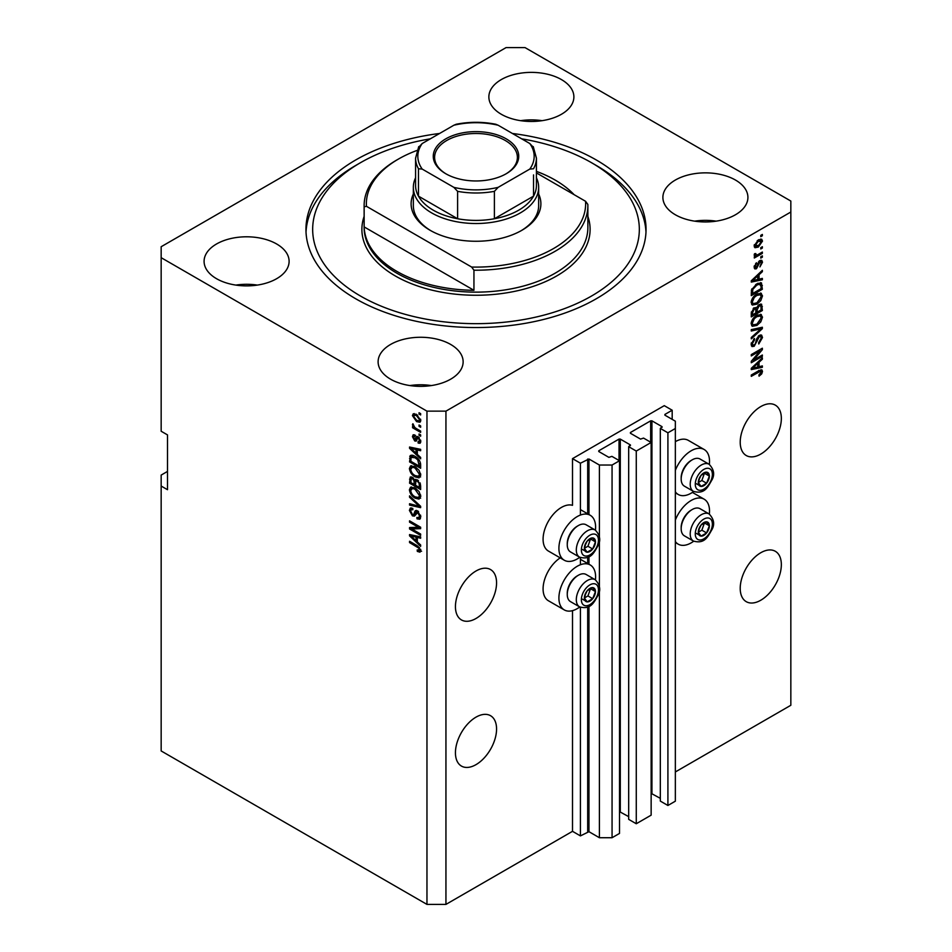 <?xml version="1.0" encoding="UTF-8"?>
<svg xmlns="http://www.w3.org/2000/svg" width="952" height="952" viewBox="0 0 952 952"><rect width="100%" height="100%" fill="white"/><g stroke="black" fill="none" stroke-linecap="round" stroke-linejoin="round"><path stroke-width="1.43" d="M672.183 410.229L664.27 405.659L572.509 458.638L580.423 463.207L588.967 459.007L599.403 465.04L612.065 465.04L619.502 460.744L611.898 456.365L608.899 457.365L598.772 451.522L598.772 450.784L619.026 439.098L620.288 439.098L630.414 444.941L628.677 446.678L636.269 451.058L651.144 442.478L643.54 438.087L640.541 439.098L630.414 433.255L630.414 432.517L650.668 420.832L651.93 420.832L662.057 426.674L660.319 428.412L667.911 432.791L675.349 428.495L675.349 421.189L664.901 415.167L664.901 414.429L672.183 410.229L672.183 419.368M664.901 414.429L664.901 415.167M660.319 428.412L660.319 801.096L667.911 805.475L675.349 801.179L675.349 428.495M667.911 805.475L667.911 432.791M651.144 793.361L660.319 798.347M630.414 432.517L630.414 433.255M628.677 446.678L628.677 819.363L636.269 823.742L651.144 815.162L651.144 442.478M636.269 823.742L636.269 451.058M619.502 811.639L628.677 816.626M598.772 450.784L598.772 451.522M167.492 471.43L161.162 475.084L161.162 750.949L426.96 904.4L445.941 904.4L572.509 831.322L580.423 835.892L588.967 831.691L599.403 837.724L612.065 837.724L619.502 833.428L619.502 460.744M612.065 837.724L612.065 465.04M599.403 837.724L599.403 590.121M599.403 586.67L599.403 540.427M599.403 536.987L599.403 465.04M580.423 835.892L580.423 607.281M580.423 564.738L580.423 557.586M580.423 515.044L580.423 463.207M572.509 831.322L572.509 610.648M579.78 557.277A25.954 14.982 -60 0 1 564.274 560.228L548.459 551.089A25.954 14.982 -60 0 1 543.08 539.213A25.954 14.982 -60 0 1 553.267 514.354A25.954 14.982 -60 0 1 572.509 505.322L572.509 458.638M455.437 752.77A29.084 16.791 120 0 0 461.458 766.086A29.084 16.791 120 0 0 483.866 758.292A29.084 16.791 120 0 0 496.563 729.018A29.084 16.791 120 0 0 490.542 715.702A29.084 16.791 120 0 0 468.134 723.496A29.084 16.791 120 0 0 455.437 752.77M740.216 588.348A29.084 16.791 120 0 0 746.237 601.664A29.084 16.791 120 0 0 768.657 593.881A29.084 16.791 120 0 0 781.342 564.607A29.084 16.791 120 0 0 775.321 551.291A29.084 16.791 120 0 0 752.913 559.086A29.084 16.791 120 0 0 740.216 588.348M455.437 606.614A29.084 16.791 120 0 0 461.458 619.931A29.084 16.791 120 0 0 483.866 612.136A29.084 16.791 120 0 0 496.563 582.874A29.084 16.791 120 0 0 490.542 569.558A29.084 16.791 120 0 0 468.134 577.352A29.084 16.791 120 0 0 455.437 606.614M740.216 442.204A29.084 16.791 120 0 0 746.237 455.52A29.084 16.791 120 0 0 768.657 447.726A29.084 16.791 120 0 0 781.342 418.452A29.084 16.791 120 0 0 775.321 405.135A29.084 16.791 120 0 0 752.913 412.93A29.084 16.791 120 0 0 740.216 442.204M561.43 79.575A42.507 24.55 0 0 0 515.103 74.244A42.507 24.55 0 0 0 488.864 96.925A42.507 24.55 0 0 0 501.311 114.276A42.507 24.55 0 0 0 547.638 119.595A42.507 24.55 0 0 0 573.889 96.925A42.507 24.55 0 0 0 561.43 79.575M542.105 120.678A42.507 24.55 0 0 0 520.649 120.678M276.651 243.986A42.507 24.55 0 0 0 230.325 238.666A42.507 24.55 0 0 0 204.085 261.336A42.507 24.55 0 0 0 216.532 278.698A42.507 24.55 0 0 0 262.859 284.017A42.507 24.55 0 0 0 289.111 261.336A42.507 24.55 0 0 0 276.651 243.986M257.326 285.088A42.507 24.55 0 0 0 235.87 285.088M450.689 344.457A42.507 24.55 0 0 0 404.362 339.138A42.507 24.55 0 0 0 378.111 361.82A42.507 24.55 0 0 0 390.57 379.17A42.507 24.55 0 0 0 436.897 384.489A42.507 24.55 0 0 0 463.136 361.82A42.507 24.55 0 0 0 450.689 344.457M431.351 385.572A42.507 24.55 0 0 0 409.895 385.572M735.468 180.047A42.507 24.55 0 0 0 689.141 174.728A42.507 24.55 0 0 0 662.889 197.397A42.507 24.55 0 0 0 675.349 214.759A42.507 24.55 0 0 0 721.676 220.079A42.507 24.55 0 0 0 747.915 197.397A42.507 24.55 0 0 0 735.468 180.047M716.13 221.15A42.507 24.55 0 0 0 694.674 221.15M560.204 557.872A25.954 14.982 120 0 0 543.08 588.895A25.954 14.982 120 0 0 548.459 600.783L564.274 609.911A25.954 14.982 120 0 0 579.78 606.971M595.428 579.851A25.954 14.982 120 0 0 595.607 576.841A25.954 14.982 120 0 0 590.228 564.964A25.954 14.982 120 0 0 570.236 571.914A25.954 14.982 120 0 0 558.907 598.034A25.954 14.982 120 0 0 564.274 609.911M564.274 560.228A25.954 14.982 -60 0 1 558.907 548.34A25.954 14.982 -60 0 1 570.236 522.22A25.954 14.982 -60 0 1 590.228 515.27A25.954 14.982 -60 0 1 595.607 527.146A25.954 14.982 -60 0 1 595.428 530.157M675.349 520.066A25.954 14.982 -60 0 1 704.147 499.193A25.954 14.982 -60 0 1 709.526 511.081A25.954 14.982 -60 0 1 709.347 514.092M709.347 464.397A25.954 14.982 120 0 0 709.526 461.387A25.954 14.982 120 0 0 704.147 449.499L688.32 440.371A25.954 14.982 120 0 0 675.349 441.657M704.147 449.499A25.954 14.982 120 0 0 675.349 470.371M439.586 133.47A170.051 98.175 0 0 0 305.949 229.373A170.051 98.175 0 0 0 355.762 298.797A170.051 98.175 0 0 0 541.069 320.074A170.051 98.175 0 0 0 646.051 229.373A170.051 98.175 0 0 0 596.238 159.948A170.051 98.175 0 0 0 512.414 133.47M506.059 47.6L161.162 246.723L161.162 257.683L426.96 411.145L445.941 411.145L790.838 212.022L790.838 201.05L525.04 47.6L506.059 47.6M753.544 360.106L762.362 355.013L762.362 356.345L751.283 362.736L751.283 361.32L760.112 350.824L751.283 355.929L751.283 354.596L762.362 348.206L762.362 349.622L753.544 360.106L752.711 359.618M759.279 335.366L761.588 335.104L762.504 337.532L758.768 343.969L758.625 342.72L761.207 338.162L760.624 336.52L759.315 336.675L754.174 346.278L752.02 346.552L751.14 344.327L754.448 338.484L754.591 339.733L752.437 343.529L752.984 345.088L754.21 344.945L755.329 343.874L756.638 338.864L759.279 335.366M751.283 329.63L762.362 327.262L762.362 328.642L751.283 338.852L751.283 337.484L761.064 328.773L751.283 331.01L751.283 329.63M760.815 314.362L762.504 317.147L760.767 321.919L756.971 325.405L752.318 326.286L751.14 323.692C751.723 319.896 753.615 317.111 756.84 315.35L761.374 314.588M760.815 293.097L762.504 295.882L760.767 300.665L756.971 304.152L752.318 305.033L751.14 302.438C751.723 298.642 753.615 295.858 756.84 294.097L761.374 293.335M759.053 279.186L762.362 278.389L762.362 279.781L751.283 282.089L751.283 280.792L762.362 270.308L762.362 271.689L759.053 274.723L759.053 279.186L757.756 278.436M760.779 235.346L762.362 234.442L762.362 235.763L760.779 236.679L760.779 235.346M445.941 904.4L445.941 411.145M675.349 771.953L790.838 705.277L790.838 212.022M758.256 239.963L761.695 239.238L762.504 241.082L758.339 247.056L754.984 247.734L754.163 245.902L758.256 239.963M760.779 247.639L762.362 246.723L762.362 248.055L760.779 248.972L760.779 247.639M758.185 254.458L762.362 252.042L762.362 253.375L754.305 258.016L754.305 256.695L755.591 255.945L754.163 255.207L754.591 253.708L755.745 253.541L756.543 255.172L758.185 254.458M754.174 255.124L755.591 255.945L754.163 255.207M754.508 253.886L756.543 255.172M760.779 256.778L762.362 255.862L762.362 257.195L760.779 258.099L760.779 256.778M759.91 260.598L761.778 260.348L762.504 262.24L759.922 266.905L761.35 262.811L760.101 261.812L756.459 268.738L754.853 268.94L754.163 267.107L756.471 262.752L755.317 266.405L756.304 267.5L759.91 260.598M761.35 262.811L759.065 261.217M754.103 266.655L756.304 267.5M756.769 283.839L761.433 282.863L762.362 289.241L751.283 295.632L751.497 289.884L756.769 283.839M759.113 304.569L761.588 304.188L762.362 310.507L751.283 316.897L751.283 312.934L754.067 307.817L756.4 307.901L759.113 304.569M759.053 366.71L762.362 365.913L762.362 367.305L751.283 369.614L751.283 368.317L762.362 357.833L762.362 359.213L759.053 362.248L759.053 366.71L757.756 365.961M762.504 371.435L761.719 373.886L759.053 376.183L758.911 374.945L761.207 372.125L760.374 371.28L751.283 376.349L751.283 375.028L758.803 370.685L761.862 369.864L762.504 371.435L760.922 370.518L760.85 371.328M761.207 372.125L759.077 370.53M161.162 257.683L161.162 431.244L167.492 434.897L167.492 489.697L161.162 486.044M426.96 904.4L426.96 411.145M411.811 528.955L420.629 534.048L420.629 535.369L409.55 528.979L409.55 527.563L418.38 527.265L409.55 522.172L409.55 520.839L420.629 527.23L420.629 528.658L411.811 528.955L413.394 528.039L420.629 527.801M418.571 511.617L414.453 516.103L412.442 515.865L409.408 510.403L410.324 508.07L412.716 508.38L412.859 509.796L411.264 509.582L410.705 511.105L412.466 514.556L413.596 514.782L414.905 511.283L417.547 510.843L420.772 516.734L419.784 519.221L417.035 518.852L416.881 517.436L418.737 517.662L419.475 515.865L417.583 512.188L416.429 512.033L418.011 511.117M416.417 510.415L414.905 511.283L415.524 510.558M409.55 495.873L420.629 506.297L420.629 507.666L409.55 505.095L409.55 503.727L419.332 506.309L409.55 497.253L409.55 495.873M420.772 496.337L419.035 499.11L415.239 498.217C411.942 496.468 410.003 493.648 409.408 489.78L410.574 487.198L415.096 488.007L419.082 491.601L420.772 496.337M420.772 475.084L419.035 477.856L415.239 476.952C411.942 475.203 410.003 472.394 409.408 468.515L410.574 465.945L415.096 466.742L419.082 470.347L420.772 475.084M419.047 425.008L420.629 425.925L420.629 427.258L419.047 426.341L419.047 425.008M416.512 414.417L420.772 420.439L419.939 422.272L416.595 421.605L412.43 415.631L413.251 413.799L416.512 414.417M420.772 550.637L419.987 552.184L417.321 551.398L417.178 549.982L419.475 549.828L418.642 548.019L409.55 542.592L409.55 541.271L417.071 545.603L420.772 550.637M420.76 549.625L419.178 550.53L420.534 549.209M417.321 454.401L420.629 457.424L420.629 458.805L409.55 448.332L409.55 447.035L420.629 449.344L420.629 450.724L417.321 449.927L417.321 454.401M418.035 441.704L419.618 440.681L418.368 438.241L417.642 438.122L416.191 441.121L414.727 440.954L412.43 436.682L413.144 434.814L414.727 434.981L414.87 436.385L413.573 437.301L414.56 439.526L416.536 436.516L418.166 436.801L420.772 441.442L420.082 443.251L418.178 443.108L418.035 441.704L420.772 440.895M414.87 436.385L413.573 437.301M414.56 439.526L416.809 438.586L417.559 436.504M419.047 433.981L420.629 434.897L420.629 436.218L419.047 435.302L419.047 433.981M416.452 428.662L420.629 431.077L420.629 432.398L412.573 427.745L412.573 426.425L413.858 427.162L412.43 424.77L412.859 423.771L414.81 427.472L416.452 428.662M419.047 412.716L420.629 413.632L420.629 414.965L419.047 414.049L419.047 412.716M411.133 457.365L411.335 455.449L409.753 456.365C410.919 454.818 412.668 454.842 415.024 456.401C418.309 458.067 420.177 460.768 420.629 464.505L420.629 468.277L409.55 461.887L410.479 455.449M415.905 479.32L414.655 480.046L417.369 479.856L420.629 485.591L420.629 489.53L409.55 483.14L410.276 477.035L412.335 477.273L414.655 480.046L415.143 479.475M417.321 541.926L420.629 544.949L420.629 546.329L409.55 535.857L409.55 534.56L420.629 536.868L420.629 538.249L417.321 537.452L417.321 541.926M675.349 491.851A25.954 14.982 120 0 0 678.193 494.457A25.954 14.982 120 0 0 693.687 491.518M693.687 541.212A25.954 14.982 -60 0 1 678.193 544.151A25.954 14.982 -60 0 1 675.349 541.545M421.569 551.267L418.904 550.482M418.702 550.601L417.321 551.398M419.534 547.495L418.642 548.019M410.705 541.926L409.55 542.592M411.585 447.845L409.55 448.332M420.629 449.427L418.904 449.023L417.321 449.927M417.607 449.76L417.607 448.713M412.799 450.153L416.024 453.212L416.024 449.618L410.705 448.344L412.799 450.153M417.321 452.474L416.024 453.212M412.073 447.559L410.705 448.344M417.595 448.713L416.024 449.618M420.641 442.466L418.178 443.108M419.761 442.204L419.689 441.514M420.605 440.11L419.618 440.681M419.308 437.706L418.368 438.241M418.951 437.361L417.642 438.122M416.797 440.264L414.727 440.954M416.31 440.038L415.465 439.396M414.025 436.254L412.43 436.682M414.013 435.766L414.132 434.767M416.143 438.622L416.809 438.586L416.143 438.622M420.189 434.647L419.047 435.302M413.727 427.091L412.573 427.745M413.335 424.247L412.43 424.77M420.189 413.382L419.047 414.049M420.57 421.569L418.69 420.974M417.88 420.867L416.595 421.605M417.666 415.167L416.595 415.786L414.013 414.715L412.43 415.631M414.013 414.715L414.215 413.584M416.095 414.18L413.573 416.322L416.595 420.272L419.106 420.843L419.618 419.749L416.595 415.786M419.106 420.843L420.736 419.892M420.594 419.178L419.618 419.749M420.189 425.675L419.047 426.341M420.629 466.444L419.761 465.945M410.847 461.137L409.55 461.887M413.906 455.818L411.062 457.377L410.847 461.303L419.332 466.194L417.714 459.792L415.012 457.722L411.062 457.377M420.629 465.457L419.332 466.194M416.119 457.091L415.012 457.722M418.594 459.292L417.714 459.792M420.534 463.219L419.332 463.921M420.617 476.94L416.821 476.036M416.488 476.226L415.239 476.952M411.002 467.956L409.408 468.515M410.99 467.599L411.49 465.671M414.144 466.254L411.573 467.361L412.561 467.158L410.705 469.253C411.181 472.24 412.692 474.37 415.25 475.631L418.594 476.238L419.475 474.346L415.072 468.051L412.561 467.158L414.156 466.254M418.594 476.238L420.76 474.75M416.155 467.42L415.072 468.051M420.617 473.691L419.475 474.346M420.629 487.71L419.761 487.21M415.453 484.711L414.584 484.223M410.847 482.39L409.55 483.14M411.133 478.606L411.3 476.881M417.63 480.01L415.953 480.962L415.453 485.211L419.332 487.46L419.189 483.449L417.381 481.188L415.953 480.962M415.738 481.212L415.536 479.534M410.847 482.557L414.156 484.473L414.049 480.748L412.513 478.701L411.264 478.499L410.847 482.557M415.453 483.723L414.156 484.473M413.454 478.166L412.513 478.701M415.631 479.844L414.049 480.748M420.629 486.71L419.332 487.46M418.416 480.593L417.381 481.188M420.141 482.902L419.189 483.449M420.51 484.14L419.332 484.818M420.617 498.193L416.821 497.301M416.488 497.491L415.239 498.217M411.002 489.221L409.408 489.78M410.99 488.864L411.49 486.924M414.144 487.507L411.573 488.626L412.561 488.424L410.705 490.506C411.181 493.493 412.692 495.623 415.25 496.896L418.594 497.491L419.475 495.599L415.072 489.316L412.561 488.424L414.156 487.507M418.594 497.491L420.76 496.004M416.155 488.685L415.072 489.316M420.617 494.945L419.475 495.599M420.629 506.393L419.606 506.155M412.787 504.572L411.133 504.191L409.55 505.095M420.141 505.845L419.332 506.309M410.455 496.73L409.55 497.253M420.427 518.531L418.618 517.936L417.035 518.852M418.737 517.662L420.76 516.293M420.617 515.21L419.475 515.865M415.072 515.353L414.025 514.949L412.442 515.865M411.002 509.832L409.408 510.403M410.99 509.487L411.276 507.892M416.476 510.367L415.179 513.866L413.596 514.782M412.24 528.705L411.133 528.062L409.55 528.979M419.534 526.599L418.38 527.265M410.705 521.506L409.55 522.172M411.585 535.369L409.55 535.857M420.629 536.952L418.904 536.547L417.321 537.452M417.607 537.285L417.607 536.238M412.799 537.678L416.024 540.736L416.024 537.142L410.705 535.869L412.799 537.678M417.321 539.998L416.024 540.736M412.073 535.083L410.705 535.869M417.595 536.238L416.024 537.142M761.207 235.096L762.362 235.763M760.719 239.035L762.504 241.082M757.054 246.318L758.339 247.056M756.233 246.425L754.365 247.032M754.329 244.7L758.327 245.735L761.35 241.713L758.851 239.642M754.198 245.354L755.793 246.282L755.317 245.271L758.327 241.249L757.245 240.618M761.35 241.713L758.327 241.249M761.207 247.389L762.362 248.055M761.207 252.708L762.362 253.375M756.043 255.195L755.162 255.695M761.207 256.528L762.362 257.195M760.779 260.241L760.922 261.324L762.504 262.24M758.411 261.978L759.375 262.538M755.436 267.417L754.876 267.821L756.459 268.738M754.876 267.821L754.27 268.095M755.65 263.442L756.614 264.001M754.317 265.822L755.317 266.405M760.779 278.769L762.362 279.781M760.779 278.865L757.756 279.495L757.756 275.901L752.437 280.769L757.756 279.495M756.543 279.745L754.043 280.269M752.223 280.65L751.283 280.84M761.457 271.165L762.362 271.689M758.22 274.236L759.053 274.723M757.471 274.938L757.471 275.735M751.735 280.364L752.437 280.769M756.947 275.437L757.756 275.901M760.446 282.613L760.779 284.565L762.362 285.469M761.064 288.492L762.362 289.241M752.151 293.311L751.283 293.811M757.923 283.232L760.398 284.255L758.006 283.196M752.58 293.561L761.064 288.658L761.064 286.385L759.458 284.124L756.745 285.172L752.806 289.384L752.58 293.561L751.283 292.811M751.366 290.61L752.58 291.312M751.854 288.837L752.806 289.384M755.65 284.541L756.745 285.172M759.934 300.178L760.767 300.665M755.745 303.438L756.971 304.152M754.234 303.831L751.64 304.414M760.446 293.026L760.922 294.977L762.504 295.882M751.307 301.022L753.294 303.617L756.995 302.807L761.207 296.643L760.339 294.739L757.792 293.597M751.152 302.129L753.294 303.617M753.425 296.941L754.293 297.44L752.437 301.677M755.709 294.811L756.804 295.441L754.293 297.44M760.339 294.739L756.804 295.441M760.577 304.021L760.779 305.818M761.064 309.757L762.362 310.507M756.757 311.911L755.888 312.411M752.151 314.565L751.283 315.064M755.698 307.508L755.602 308.972M755.888 311.411L757.185 312.161L761.064 309.924L760.934 306.08L758.923 304.688M752.58 314.815L755.888 312.91L755.781 309.317L754.258 309.043L752.58 312.649L752.58 314.815L751.283 314.077M753.222 308.436L755.781 309.317M758.089 305.306L759.125 305.901L757.185 309.709L757.185 312.161M760.934 306.08L759.125 305.901M759.934 321.431L760.767 321.919M755.745 324.703L756.971 325.405M754.234 325.096L751.64 325.667M760.446 314.291L760.922 316.231L762.504 317.147M751.307 322.288L753.294 324.87L756.995 324.073L761.207 317.897L760.339 315.993L757.792 314.85M751.152 323.394L753.294 324.87M753.425 318.194L754.293 318.706L752.437 322.942M755.709 316.076L756.804 316.707L754.293 318.706M760.339 315.993L756.804 316.707M760.779 327.607L762.362 328.642M759.517 327.869L761.064 328.773M759.482 327.857L751.283 329.749M760.624 334.902L760.922 336.615L762.504 337.532M760.624 336.52L758.958 335.568M758.304 336.092L759.315 336.675M753.008 345.1L754.174 346.278M752.592 345.374L751.39 345.814M753.556 339.138L754.591 339.733M751.307 342.875L752.437 343.529M751.152 343.946L752.984 345.088M761.207 355.679L762.362 356.345M753.115 359.856L751.961 360.522M758.97 350.169L760.112 350.824M761.136 348.908L762.362 349.622M760.112 349.503L759.363 350.395M760.779 366.294L762.362 367.305M760.779 366.389L757.756 367.02L757.756 363.426L752.437 368.293L757.756 367.02M756.543 367.27L754.043 367.793M752.223 368.174L751.283 368.365M761.457 358.69L762.362 359.213M758.22 361.76L759.053 362.248M757.471 362.462L757.471 363.259M751.735 367.888L752.437 368.293M756.947 362.962L757.756 363.426M760.803 373.351L761.719 373.886M759.625 371.209L758.792 370.364M760.85 369.792L760.922 370.518M699.03 528.55A7.83 4.522 120 0 0 698.292 532.18A7.83 4.522 120 0 0 701.053 536.119A7.83 4.522 120 0 0 706.598 532.918A7.83 4.522 120 0 0 709.359 525.778A7.83 4.522 120 0 0 706.598 521.839A7.83 4.522 120 0 0 701.053 525.04A7.83 4.522 120 0 0 699.03 528.55M699.458 528.491L698.292 532.18L701.053 536.119L706.598 532.918L709.359 525.778L706.598 521.839L701.053 525.04L699.458 528.491M681.168 528.681L681.168 527.444A14.137 8.163 -60 0 1 682.513 520.899A14.137 8.163 -60 0 1 691.164 510.129L692.247 509.498A15.66 9.044 120 0 0 682.655 521.434A15.66 9.044 120 0 0 681.168 528.681A15.66 9.044 120 0 0 684.417 535.857L693.461 541.081A15.66 9.044 -60 0 1 691.699 526.658A15.66 9.044 -60 0 1 709.121 513.949L700.077 508.725A15.66 9.044 120 0 0 692.247 509.498M698.316 532.216L701.85 530.181L704.48 522.838M696.305 533.37L701.053 536.119M701.85 530.181L706.598 532.918M704.611 523.041L709.359 525.778M585.111 594.322A7.83 4.522 120 0 0 584.373 597.939A7.83 4.522 120 0 0 587.146 601.878A7.83 4.522 120 0 0 592.679 598.689A7.83 4.522 120 0 0 595.452 591.549A7.83 4.522 120 0 0 592.679 587.61A7.83 4.522 120 0 0 587.146 590.811A7.83 4.522 120 0 0 585.111 594.322M585.551 594.25L584.373 597.939L587.146 601.878L592.679 598.689L595.452 591.549L592.679 587.61L587.146 590.811L585.551 594.25M567.261 594.453L567.261 593.215A14.137 8.163 -60 0 1 568.594 586.67A14.137 8.163 -60 0 1 577.257 575.889L578.328 575.27A15.66 9.044 120 0 0 568.737 587.205A15.66 9.044 120 0 0 567.261 594.453A15.66 9.044 120 0 0 570.498 601.628L579.554 606.852A15.66 9.044 -60 0 1 577.793 592.43A15.66 9.044 -60 0 1 595.214 579.72L586.158 574.496A15.66 9.044 120 0 0 578.328 575.27M584.397 597.987L587.931 595.94L590.561 588.61M582.398 599.141L587.146 601.878M587.931 595.94L592.679 598.689M590.704 588.812L595.452 591.549M585.111 544.627A7.83 4.522 120 0 0 584.373 548.257A7.83 4.522 120 0 0 587.146 552.196A7.83 4.522 120 0 0 592.679 548.995A7.83 4.522 120 0 0 595.452 541.855A7.83 4.522 120 0 0 592.679 537.916A7.83 4.522 120 0 0 587.146 541.117A7.83 4.522 120 0 0 585.111 544.627M585.551 544.556L584.373 548.257L587.146 552.196L592.679 548.995L595.452 541.855L592.679 537.916L587.146 541.117L585.551 544.556M567.261 544.758L567.261 543.521A14.137 8.163 -60 0 1 568.594 536.976A14.137 8.163 -60 0 1 577.257 526.206L578.328 525.575A15.66 9.044 120 0 0 568.737 537.511A15.66 9.044 120 0 0 567.261 544.758A15.66 9.044 120 0 0 570.498 551.934L579.554 557.158A15.66 9.044 -60 0 1 577.793 542.735A15.66 9.044 -60 0 1 595.214 530.026L586.158 524.802A15.66 9.044 120 0 0 578.328 525.575M584.397 548.293L587.931 546.258L590.561 538.915M582.398 549.447L587.146 552.196M587.931 546.258L592.679 548.995M590.704 539.118L595.452 541.855M699.03 478.856A7.83 4.522 120 0 0 698.292 482.485A7.83 4.522 120 0 0 701.053 486.424A7.83 4.522 120 0 0 706.598 483.223A7.83 4.522 120 0 0 709.359 476.095A7.83 4.522 120 0 0 706.598 472.156A7.83 4.522 120 0 0 701.053 475.345A7.83 4.522 120 0 0 699.03 478.856M699.458 478.796L698.292 482.485L701.053 486.424L706.598 483.223L709.359 476.095L706.598 472.156L701.053 475.345L699.458 478.796M681.168 478.999L681.168 477.749A14.137 8.163 -60 0 1 682.513 471.204A14.137 8.163 -60 0 1 691.164 460.435L692.247 459.816A15.66 9.044 120 0 0 682.655 471.74A15.66 9.044 120 0 0 681.168 478.999A15.66 9.044 120 0 0 684.417 486.163L693.461 491.387A15.66 9.044 -60 0 1 691.699 476.964A15.66 9.044 -60 0 1 709.121 464.267L700.077 459.042A15.66 9.044 120 0 0 692.247 459.816M698.316 482.533L701.85 480.486L704.48 473.156M696.305 483.687L701.053 486.424M701.85 480.486L706.598 483.223M704.611 473.346L709.359 476.095M538.653 194.041A64.891 37.461 180 0 1 521.886 230.289A64.891 37.461 180 0 1 430.114 230.289L430.114 230.289A64.891 37.461 180 0 1 413.346 194.041M536.416 177.774A62.653 36.164 180 0 1 538.653 187.354A62.653 36.164 180 0 1 499.978 220.769A62.653 36.164 180 0 1 431.696 212.927A62.653 36.164 180 0 1 413.346 187.354L413.346 205.62A62.653 36.164 0 0 0 430.923 230.741M430.292 138.837A163.339 94.296 0 0 0 360.499 162.697A163.339 94.296 0 0 0 360.51 296.048A163.339 94.296 0 0 0 591.49 296.048A163.339 94.296 0 0 0 591.501 162.697A163.339 94.296 0 0 0 591.49 162.697L596.238 165.434A170.051 98.175 180 0 1 645.98 232.109M396.889 271.391A111.872 64.593 0 0 0 473.941 290.3L364.152 226.909A111.872 64.593 0 0 0 396.889 271.391M574.092 194.66A111.872 64.593 0 0 0 555.111 180.047A111.872 64.593 0 0 0 536.416 171.36M473.941 270.201L471.633 267.048A109.635 63.296 0 0 0 585.551 201.277L587.848 204.43A111.872 64.593 180 0 1 587.872 205.62A111.872 64.593 180 0 1 473.941 270.201L473.941 290.3M364.152 226.909L364.152 206.81A111.872 64.593 180 0 1 364.128 205.62A111.872 64.593 180 0 1 396.889 159.948L398.471 159.043A109.635 63.296 0 0 0 366.449 206.31L364.152 206.81M585.551 201.277L536.416 172.907M416.964 150.464A109.635 63.296 0 0 0 398.471 159.043M471.633 267.048L366.449 206.31M306.02 232.109A170.051 98.175 180 0 1 355.762 165.434L360.499 162.697M596.238 165.434L591.501 162.697A163.339 94.296 0 0 0 521.708 138.837M521.077 230.741A62.653 36.164 0 0 0 538.653 205.62L538.653 187.354M445.786 173.74L445.786 173.74A42.733 24.669 180 0 1 445.786 138.849A42.733 24.669 180 0 1 506.214 138.849A42.733 24.669 180 0 1 506.214 173.74A42.733 24.669 180 0 1 445.786 173.74M505.738 174.014A41.388 23.895 0 0 0 517.388 157.389A41.388 23.895 0 0 0 505.274 140.491A41.388 23.895 0 0 0 460.161 135.315A41.388 23.895 0 0 0 434.612 157.389A41.388 23.895 0 0 0 446.262 174.014M422.212 169.087L418.463 168.742A60.416 34.879 180 0 1 415.584 158.127L415.584 185.521A60.416 34.879 0 0 0 418.463 196.148A60.416 34.879 0 0 0 433.279 210.19A60.416 34.879 0 0 0 457.603 218.746A60.416 34.879 0 0 0 494.397 218.746A60.416 34.879 0 0 0 533.537 196.148A60.416 34.879 0 0 0 536.416 185.521L536.416 158.127A60.416 34.879 180 0 1 533.537 168.742L529.788 169.087A58.179 33.582 0 0 0 529.788 143.514L498.146 125.236A58.179 33.582 0 0 0 453.854 125.236L422.212 143.514A58.179 33.582 0 0 0 422.212 169.087L453.854 187.354A58.179 33.582 0 0 0 498.146 187.354L529.788 169.087M418.463 168.742L418.463 196.148L457.603 218.746L457.603 191.34L453.854 187.354M413.346 187.354A62.653 36.164 180 0 1 415.584 177.774M498.146 187.354L494.397 191.34L494.397 218.746L533.537 196.148L533.537 174.906M453.854 125.236L456.175 124.26C469.395 121.654 482.604 121.654 495.825 124.26L498.146 125.236M529.788 143.514L533.537 147.5M418.463 147.5L422.212 143.514M662.057 427.4L662.057 426.674M651.93 793.516L651.93 420.832M650.668 442.204L650.668 420.832M630.414 445.667L630.414 444.941M620.288 811.782L620.288 439.098M619.026 460.47L619.026 439.098M588.967 831.691L588.967 606.365M588.967 564.227L588.967 556.67M588.967 514.532L588.967 459.007M587.693 831.691L587.693 606.995M587.693 563.501L587.693 557.301M587.693 513.806L587.693 459.007M418.237 546.365L417.154 546.983M414.489 448.059L412.978 448.939M417.273 437.361L415.691 438.277M411.05 457.412L409.55 458.281M411.133 478.261L409.55 479.177M415.679 481.236L414.156 482.117M418.44 504.239L417.583 504.738M415.917 512.259L414.334 513.176M414.489 535.583L412.978 536.464M757.804 263.406L758.934 264.049M753.936 278.281L754.722 278.734M760.779 305.651L762.362 306.568M751.354 311.935L752.58 312.649M755.602 308.805L757.185 309.709M757.744 328.309L759.327 329.213M756.245 340.518L757.221 341.078M753.936 365.806L754.722 366.258M757.744 371.292L758.899 371.958M696.424 528.312A12.079 6.973 120 0 0 699.553 539.986A12.079 6.973 120 0 0 711.227 529.645A12.079 6.973 120 0 0 708.098 517.971A12.079 6.973 120 0 0 696.424 528.312M582.517 594.084A12.079 6.973 120 0 0 585.635 605.758A12.079 6.973 120 0 0 597.309 595.405A12.079 6.973 120 0 0 594.179 583.731A12.079 6.973 120 0 0 582.517 594.084M582.517 544.389A12.079 6.973 120 0 0 585.635 556.063A12.079 6.973 120 0 0 597.309 545.71A12.079 6.973 120 0 0 594.179 534.048A12.079 6.973 120 0 0 582.517 544.389M696.424 478.63A12.079 6.973 120 0 0 699.553 490.292A12.079 6.973 120 0 0 711.227 479.951A12.079 6.973 120 0 0 708.098 468.277A12.079 6.973 120 0 0 696.424 478.63M364.128 205.62L364.128 227.54A111.872 64.593 0 0 0 396.889 273.212A111.872 64.593 0 0 0 518.816 287.218A111.872 64.593 0 0 0 587.872 227.54L587.872 205.62M587.872 216.39A114.109 65.878 180 0 1 529.895 287.445A114.109 65.878 180 0 1 395.318 275.961A114.109 65.878 180 0 1 364.128 216.39M494.397 191.34A60.416 34.879 180 0 1 457.603 191.34M692.401 492.41L704.147 499.193M675.349 492.815L678.193 494.457M675.349 542.509L678.193 544.151M580.423 509.606L590.228 515.27M580.423 559.3L590.228 564.964M413.93 436.302L415.512 435.397M415.108 439.598L416.69 438.682M411.264 478.499L412.847 477.583M411.264 509.582L412.847 508.677M755.912 255.136L754.329 254.232M760.957 261.717L759.375 260.8M755.424 308.817L753.841 307.912M760.862 371.339L759.279 370.423M693.461 541.081C705.027 544.282 707.907 536.357 712.025 529.479C714.892 524.171 713.929 518.995 709.121 513.949M579.554 606.852C591.109 610.053 593.988 602.116 598.118 595.238C600.986 589.931 600.01 584.754 595.214 579.72M579.554 557.158C591.109 560.359 593.988 552.422 598.118 545.544C600.986 540.236 600.01 535.072 595.214 530.026M693.461 491.387C705.027 494.6 707.907 486.662 712.025 479.784C714.892 474.477 713.929 469.3 709.121 464.267M418.749 146.596L415.584 158.127M533.251 146.596L536.416 158.127"/></g></svg>
